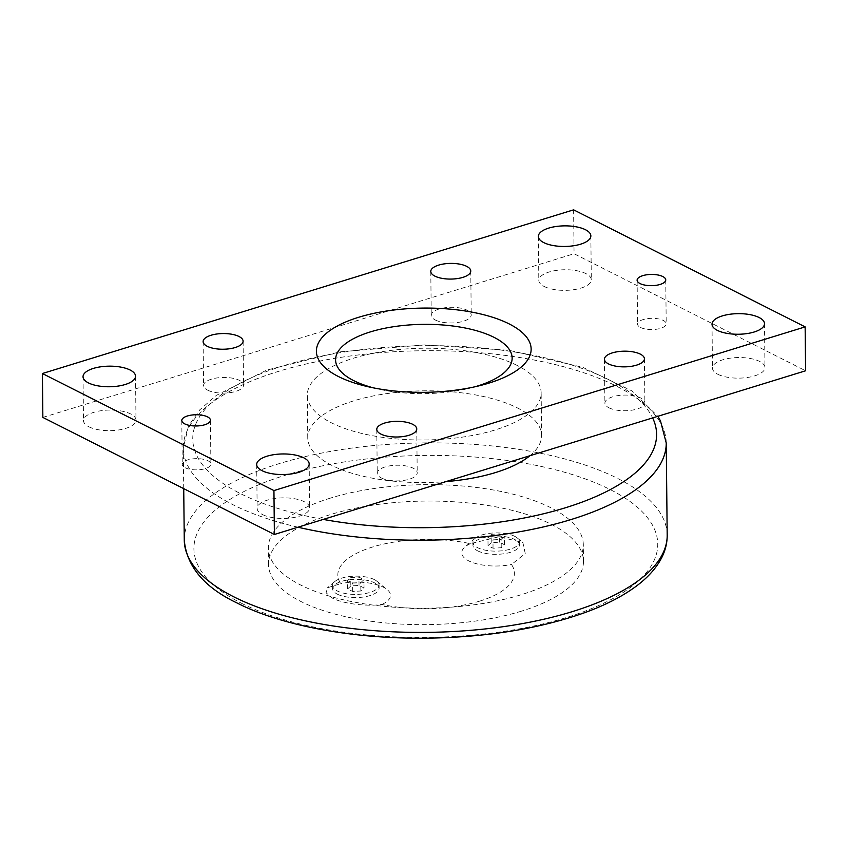 <?xml version="1.0" encoding="UTF-8"?>
<svg xmlns="http://www.w3.org/2000/svg" width="848" height="848" viewBox="0 0 848 848"><rect width="100%" height="100%" fill="white"/><g stroke="black" fill="none" stroke-linecap="round" stroke-linejoin="round"><path stroke-width="0.64" stroke-dasharray="4.24 3.18" d="M373.449 387.865A88.287 34.641 -0.6 0 0 378.102 389.02A88.287 34.641 -0.6 0 0 470.237 388.055A88.287 34.641 -0.6 0 0 474.869 386.805M573.608 209.838L574.064 253.732L805.6 370.777M42.856 417.417L574.064 253.732M207.686 390.175A19.992 7.844 -0.6 0 0 230.009 392.656A19.992 7.844 -0.6 0 0 243.556 385.077A19.992 7.844 -0.6 0 0 239.465 380.392A19.992 7.844 -0.6 0 0 217.141 377.911A19.992 7.844 -0.6 0 0 203.584 385.49A19.992 7.844 -0.6 0 0 207.686 390.175M608.991 407.814A19.992 7.844 -0.6 0 0 631.325 410.284A19.992 7.844 -0.6 0 0 644.872 402.705A19.992 7.844 -0.6 0 0 640.781 398.019A19.992 7.844 -0.6 0 0 618.446 395.55A19.992 7.844 -0.6 0 0 604.9 403.129A19.992 7.844 -0.6 0 0 608.991 407.814M381.335 477.965A19.992 7.844 -0.6 0 0 403.659 480.434A19.992 7.844 -0.6 0 0 417.216 472.866A19.992 7.844 -0.6 0 0 413.114 468.181A19.992 7.844 -0.6 0 0 390.79 465.7A19.992 7.844 -0.6 0 0 377.243 473.279A19.992 7.844 -0.6 0 0 381.335 477.965M435.342 320.025A19.992 7.844 -0.6 0 0 457.666 322.494A19.992 7.844 -0.6 0 0 471.223 314.915A19.992 7.844 -0.6 0 0 467.121 310.23A19.992 7.844 -0.6 0 0 444.797 307.76A19.992 7.844 -0.6 0 0 431.25 315.339A19.992 7.844 -0.6 0 0 435.342 320.025M88.881 426.788A26.246 10.303 -0.6 0 0 118.201 430.031A26.246 10.303 -0.6 0 0 135.987 420.089A26.246 10.303 -0.6 0 0 130.613 413.93A26.246 10.303 -0.6 0 0 101.294 410.686A26.246 10.303 -0.6 0 0 83.496 420.64A26.246 10.303 -0.6 0 0 88.881 426.788M717.843 374.275A26.246 10.303 -0.6 0 0 747.162 377.519A26.246 10.303 -0.6 0 0 764.96 367.566A26.246 10.303 -0.6 0 0 759.585 361.407A26.246 10.303 -0.6 0 0 730.266 358.163A26.246 10.303 -0.6 0 0 712.468 368.117A26.246 10.303 -0.6 0 0 717.843 374.275M262.53 514.577A26.246 10.303 -0.6 0 0 291.85 517.821A26.246 10.303 -0.6 0 0 309.647 507.878A26.246 10.303 -0.6 0 0 304.262 501.719A26.246 10.303 -0.6 0 0 274.943 498.476A26.246 10.303 -0.6 0 0 257.145 508.429A26.246 10.303 -0.6 0 0 262.53 514.577M544.193 286.486A26.246 10.303 -0.6 0 0 573.513 289.73A26.246 10.303 -0.6 0 0 591.31 279.776A26.246 10.303 -0.6 0 0 585.936 273.618A26.246 10.303 -0.6 0 0 556.606 270.374A26.246 10.303 -0.6 0 0 538.819 280.328A26.246 10.303 -0.6 0 0 544.193 286.486M640.505 327.455A14.321 5.618 -0.6 0 0 656.5 329.225A14.321 5.618 -0.6 0 0 666.21 323.798A14.321 5.618 -0.6 0 0 663.274 320.438A14.321 5.618 -0.6 0 0 647.278 318.668A14.321 5.618 -0.6 0 0 637.569 324.095A14.321 5.618 -0.6 0 0 640.505 327.455M185.193 467.767A14.321 5.618 -0.6 0 0 201.177 469.527A14.321 5.618 -0.6 0 0 210.887 464.1A14.321 5.618 -0.6 0 0 207.951 460.75A14.321 5.618 -0.6 0 0 191.955 458.98A14.321 5.618 -0.6 0 0 182.256 464.407A14.321 5.618 -0.6 0 0 185.193 467.767M517.195 365.456A116.918 45.877 -0.6 0 0 386.582 351.008A116.918 45.877 -0.6 0 0 307.315 395.327A116.918 45.877 -0.6 0 0 331.271 422.749A116.918 45.877 -0.6 0 0 461.884 437.197A116.918 45.877 -0.6 0 0 541.151 392.878A116.918 45.877 -0.6 0 0 517.195 365.456M529.915 455.736A116.918 45.877 -0.6 0 0 541.596 435.459A116.918 45.877 -0.6 0 0 424.191 390.811A116.918 45.877 -0.6 0 0 307.76 437.907A116.918 45.877 -0.6 0 0 331.716 465.329A116.918 45.877 -0.6 0 0 445.984 481.6M514.694 536.318A23.267 9.127 -0.6 0 0 475.113 538.342A23.267 9.127 -0.6 0 0 472.94 542.254A23.267 9.127 -0.6 0 0 477.7 547.713A23.267 9.127 -0.6 0 0 503.691 550.585A23.267 9.127 -0.6 0 0 519.464 541.766A23.267 9.127 -0.6 0 0 517.206 537.897A23.267 9.127 -0.6 0 0 514.694 536.318M477.731 550.893A23.267 9.127 -0.6 0 0 503.723 553.776A23.267 9.127 -0.6 0 0 519.495 544.957A23.267 9.127 -0.6 0 0 514.736 539.498A23.267 9.127 -0.6 0 0 488.745 536.625A23.267 9.127 -0.6 0 0 472.972 545.444A23.267 9.127 -0.6 0 0 477.731 550.893M491.225 542.667L488.035 545.688L493.048 548.221L501.242 547.734L504.433 544.713L499.419 542.179L491.225 542.667L491.13 534.325L499.334 533.837L504.348 536.371L501.157 539.392L492.964 539.879L487.95 537.346L491.13 534.325M493.048 548.221L492.964 539.879M488.035 545.688L487.95 537.346M501.242 547.734L501.157 539.392M504.433 544.713L504.348 536.371M499.419 542.179L499.334 533.837M330.317 498.136A157.484 61.787 -0.6 0 0 268.35 548.062A157.484 61.787 -0.6 0 0 426.47 608.196A157.484 61.787 -0.6 0 0 583.307 544.766A157.484 61.787 -0.6 0 0 495.391 490.367A157.484 61.787 -0.6 0 0 330.317 498.136M521.509 611.132A157.484 61.787 179.4 0 1 356.436 618.902A157.484 61.787 179.4 0 1 268.519 564.492A157.484 61.787 179.4 0 1 330.487 514.566A157.484 61.787 179.4 0 1 495.561 506.797A157.484 61.787 179.4 0 1 583.477 561.196A157.484 61.787 179.4 0 1 521.509 611.132M479.661 601.137A88.287 34.641 -0.6 0 0 511.492 564.503L525.251 553.543L522.866 542.519L498.931 536.763L470.343 543.695A88.287 34.641 -0.6 0 0 372.569 547.002A88.287 34.641 -0.6 0 0 340.737 583.636L327.455 587.781L326.098 592.805L332.48 598.137C343.832 604.073 367.788 606.574 381.886 604.444A88.287 34.641 -0.6 0 0 479.661 601.137M470.343 543.695A34.598 13.579 -0.6 0 0 464.958 546.981A34.598 13.579 -0.6 0 0 468.796 560.92A34.598 13.579 -0.6 0 0 511.492 564.503M381.886 604.444A34.598 13.579 -0.6 0 0 387.154 589.583A34.598 13.579 -0.6 0 0 340.737 583.636M374.307 579.576A23.267 9.127 -0.6 0 0 334.727 581.601A23.267 9.127 -0.6 0 0 332.543 585.523A23.267 9.127 -0.6 0 0 337.313 590.971A23.267 9.127 -0.6 0 0 363.304 593.854A23.267 9.127 -0.6 0 0 379.077 585.035A23.267 9.127 -0.6 0 0 376.809 581.166A23.267 9.127 -0.6 0 0 374.307 579.576M337.345 594.162A23.267 9.127 -0.6 0 0 363.336 597.034A23.267 9.127 -0.6 0 0 379.109 588.215A23.267 9.127 -0.6 0 0 374.339 582.756A23.267 9.127 -0.6 0 0 348.348 579.884A23.267 9.127 -0.6 0 0 332.575 588.703A23.267 9.127 -0.6 0 0 337.345 594.162M350.828 585.926L347.648 588.947L352.662 591.48L360.856 590.992L364.046 587.971L359.033 585.438L350.828 585.926L350.743 577.583L358.937 577.096L363.951 579.629L360.771 582.65L352.567 583.138L347.563 580.604L350.743 577.583M352.662 591.48L352.567 583.138M347.648 588.947L347.563 580.604M360.856 590.992L360.771 582.65M364.046 587.971L363.951 579.629M359.033 585.438L358.937 577.096M184.27 540.165A241.479 94.743 179.4 0 1 279.289 463.602A241.479 94.743 179.4 0 1 532.396 451.687A241.479 94.743 179.4 0 1 667.196 535.109M241.426 603.235A231.939 91.001 -0.6 0 0 566.485 617.524A231.939 91.001 -0.6 0 0 610.231 489.593A231.939 91.001 -0.6 0 0 285.172 475.304A231.939 91.001 -0.6 0 0 241.426 603.235M666.231 442.932A241.479 94.743 -0.6 0 0 531.431 359.51A241.479 94.743 -0.6 0 0 278.324 371.424A241.479 94.743 -0.6 0 0 183.295 447.988A241.479 94.743 -0.6 0 0 232.776 504.624A241.479 94.743 -0.6 0 0 297.955 527.212M323.258 519.421A231.939 91.001 179.4 0 1 240.27 493.504A231.939 91.001 179.4 0 1 284.016 365.573A231.939 91.001 179.4 0 1 652.642 417.916M470.237 388.055L480.169 385.554M378.102 389.02L368.117 386.73M203.128 341.596L203.584 385.49M243.1 341.182L243.556 385.077M604.444 359.234L604.9 403.129M644.416 358.81L644.872 402.705M376.777 429.385L377.243 473.279M416.75 428.971L417.216 472.866M430.784 271.445L431.25 315.339M470.757 271.021L471.223 314.915M83.04 376.745L83.496 420.64M135.532 376.194L135.987 420.089M712.013 324.222L712.468 368.117M764.504 323.671L764.96 367.566M256.69 464.534L257.145 508.429M309.181 463.983L309.647 507.878M538.353 236.433L538.819 280.328M590.855 235.882L591.31 279.776M637.113 280.2L637.569 324.095M665.744 279.904L666.21 323.798M181.79 420.513L182.256 464.407M210.431 420.205L210.887 464.1M541.596 435.459L541.151 392.878M307.76 437.907L307.315 395.327M183.73 488.639L183.295 447.988L188.521 425.929L199.757 409.86L216.388 395.359L266.579 370.141L340.101 351.814L424.445 344.913L509.001 350.288L582.756 367.322L631.824 390.843L657.847 416.315M519.495 544.957L519.464 541.766M472.972 545.444L472.94 542.254M334.727 581.601L327.455 587.781M376.809 581.166L387.154 589.583M583.477 561.196L583.307 544.766M268.519 564.492L268.35 548.062M475.113 538.342L464.958 546.981M517.206 537.897L522.866 542.519M379.109 588.215L379.077 585.035M332.575 588.703L332.543 585.523"/><path stroke-width="1.27" d="M474.869 386.805A88.287 34.641 -0.6 0 0 495.306 338.002A88.287 34.641 -0.6 0 0 371.159 331.663A88.287 34.641 -0.6 0 0 353.669 380.614A88.287 34.641 -0.6 0 0 373.449 387.865M338.394 376.512A107.378 42.124 179.4 0 1 361.492 316.442A107.378 42.124 179.4 0 1 513.231 326.12A107.378 42.124 179.4 0 1 480.169 385.554A107.378 42.124 179.4 0 1 368.117 386.73A107.378 42.124 179.4 0 1 338.394 376.512M42.4 373.523L573.608 209.838L805.144 326.883L273.936 490.579L42.4 373.523L42.856 417.417L274.392 534.473L273.936 490.579M184.726 423.873A14.321 5.618 179.4 0 1 181.79 420.513A14.321 5.618 179.4 0 1 196.058 414.746A14.321 5.618 179.4 0 1 210.431 420.205A14.321 5.618 179.4 0 1 200.722 425.632A14.321 5.618 179.4 0 1 184.726 423.873M640.049 283.561A14.321 5.618 179.4 0 1 637.113 280.2A14.321 5.618 179.4 0 1 651.37 274.434A14.321 5.618 179.4 0 1 665.744 279.904A14.321 5.618 179.4 0 1 656.045 285.331A14.321 5.618 179.4 0 1 640.049 283.561M543.738 242.592A26.246 10.303 179.4 0 1 538.353 236.433A26.246 10.303 179.4 0 1 564.492 225.865A26.246 10.303 179.4 0 1 590.855 235.882A26.246 10.303 179.4 0 1 573.057 245.835A26.246 10.303 179.4 0 1 543.738 242.592M262.064 470.682A26.246 10.303 179.4 0 1 256.69 464.534A26.246 10.303 179.4 0 1 282.829 453.956A26.246 10.303 179.4 0 1 309.181 463.983A26.246 10.303 179.4 0 1 291.394 473.926A26.246 10.303 179.4 0 1 262.064 470.682M717.387 330.381A26.246 10.303 179.4 0 1 712.013 324.222A26.246 10.303 179.4 0 1 738.152 313.654A26.246 10.303 179.4 0 1 764.504 323.671A26.246 10.303 179.4 0 1 746.706 333.624A26.246 10.303 179.4 0 1 717.387 330.381M88.415 382.893A26.246 10.303 179.4 0 1 83.04 376.745A26.246 10.303 179.4 0 1 109.18 366.166A26.246 10.303 179.4 0 1 135.532 376.194A26.246 10.303 179.4 0 1 117.734 386.137A26.246 10.303 179.4 0 1 88.415 382.893M434.886 276.13A19.992 7.844 179.4 0 1 430.784 271.445A19.992 7.844 179.4 0 1 450.691 263.399A19.992 7.844 179.4 0 1 470.757 271.021A19.992 7.844 179.4 0 1 457.21 278.6A19.992 7.844 179.4 0 1 434.886 276.13M380.879 434.07A19.992 7.844 179.4 0 1 376.777 429.385A19.992 7.844 179.4 0 1 396.684 421.339A19.992 7.844 179.4 0 1 416.75 428.971A19.992 7.844 179.4 0 1 403.203 436.54A19.992 7.844 179.4 0 1 380.879 434.07M608.535 363.919A19.992 7.844 179.4 0 1 604.444 359.234A19.992 7.844 179.4 0 1 624.34 351.178A19.992 7.844 179.4 0 1 644.416 358.81A19.992 7.844 179.4 0 1 630.859 366.389A19.992 7.844 179.4 0 1 608.535 363.919M207.219 346.281A19.992 7.844 179.4 0 1 203.128 341.596A19.992 7.844 179.4 0 1 223.035 333.55A19.992 7.844 179.4 0 1 243.1 341.182A19.992 7.844 179.4 0 1 229.554 348.761A19.992 7.844 179.4 0 1 207.219 346.281M805.144 326.883L805.6 370.777L274.392 534.473M445.984 481.6A116.918 45.877 -0.6 0 0 529.915 455.736M667.196 535.109A241.479 94.743 179.4 0 1 572.177 611.673A241.479 94.743 179.4 0 1 233.741 596.801A241.479 94.743 179.4 0 1 184.27 540.165C186.677 566.453 204.262 587.388 237.027 602.981C282.119 626.025 354.337 639.159 427.509 638.162C487.473 637.208 540.07 628.633 585.321 612.447C604.56 605.398 620.747 597.215 633.88 587.897C646.801 578.781 656.129 568.605 661.864 557.39C665.457 550.204 667.238 542.784 667.196 535.109L666.231 442.932L660.433 420.756L657.847 416.315M297.955 527.212A241.479 94.743 -0.6 0 0 571.213 519.495A241.479 94.743 -0.6 0 0 666.231 442.932M652.642 417.916A231.939 91.001 179.4 0 1 565.33 507.793A231.939 91.001 179.4 0 1 323.258 519.421M184.27 540.165L183.73 488.639"/></g></svg>

